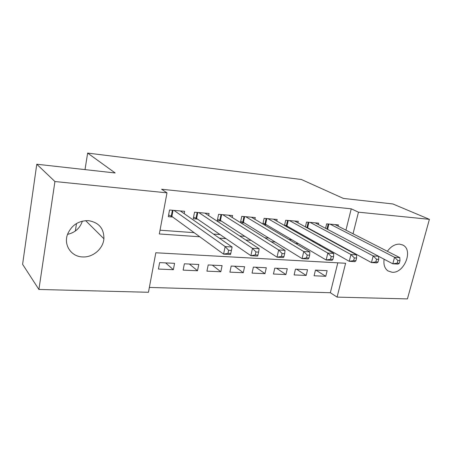 <?xml version="1.0" encoding="UTF-8"?>
<svg xmlns="http://www.w3.org/2000/svg" width="452" height="452" viewBox="0 0 452 452"><rect width="100%" height="100%" fill="white"/><g stroke="black" fill="none" stroke-linecap="round" stroke-linejoin="round"><path stroke-width="0.68" d="M82.371 221.13C79.993 228.237 75.038 232.65 67.517 234.368M88.4 220.638C98.841 222.401 104.011 228.435 103.909 238.741C103.186 248.792 92.846 257.651 82.535 256.934C71.382 256.725 63.438 245.176 67.501 234.418C71.518 225.192 78.484 220.599 88.4 220.638M387.358 251.284C390.929 246.408 395.025 244.029 399.641 244.142L402.924 245.097C413.58 250.12 404.139 273.567 392.093 272.257L387.969 270.917C384.658 268.477 383.375 264.573 384.11 259.222M38.906 289.461L22.6 264.301L36.776 164.229L115.175 172.975L87.631 153.087L301.36 179.484L343.413 198.434L392.844 203.954L429.4 219.333L407.421 298.913L337.085 297.111L345.605 263.267L155.821 252.77L148.459 292.274L38.906 289.461L54.929 181.534L166.991 192.846L159.324 233.966L199.784 236.78M149.363 287.432L330.35 292.726L337.085 297.111M184.196 213.666L184.648 211.321L169.545 209.994L168.285 216.672L172.72 217.039M208.643 215.587L209.073 213.48L194.529 212.197L193.236 218.745L197.507 219.101M232.198 217.468L232.599 215.553L218.587 214.316L217.271 220.74L221.384 221.084M254.9 219.305L255.284 217.553L241.769 216.361L240.441 222.604M276.799 221.09L277.161 219.48L264.126 218.333L262.872 224.034M297.941 222.825L298.28 221.344L285.698 220.237L284.506 225.469M318.355 224.514L318.683 223.147L306.529 222.073L305.394 226.898M315.863 270.121L325.751 276.291L314.078 275.782L315.456 270.104L327.135 270.663L325.751 276.291M296.518 269.194L306.168 275.443L294.099 274.923L295.461 269.143L307.535 269.725L306.168 275.443M276.522 268.234L285.918 274.567L273.437 274.025L274.776 268.149L287.274 268.748L285.918 274.567M255.855 267.239L264.968 273.663L252.046 273.104L253.369 267.115L266.301 267.742L264.968 273.663M234.469 266.211L243.278 272.725L229.893 272.144L231.192 266.053L244.588 266.697L243.278 272.725M212.327 265.143L220.808 271.754L206.931 271.155L208.208 264.945L222.096 265.612L220.808 271.754M189.399 264.041L197.513 270.748L183.128 270.126L184.371 263.798L198.778 264.493L197.513 270.748M330.35 292.726L337.797 262.838M174.585 263.33L159.635 262.606L158.42 269.059L173.353 269.703L174.585 263.33M345.933 230.158L351.249 208.824L161.618 189.252L166.991 192.846M160.031 230.198L194.145 232.667M213.502 234.068L220.028 234.537M239.69 235.967L244.894 236.339M264.827 237.786L268.81 238.074M288.981 239.532L291.828 239.741M312.202 241.215L313.999 241.345M334.542 242.831L335.367 242.893M338.085 226.158L338.401 224.881L326.649 223.847L325.57 228.316M307.897 228.271L308.693 228.333M286.269 226.475L288.009 226.616M263.838 224.61L266.59 224.836M240.56 222.678L244.396 222.994M87.631 153.087L85.021 169.607M76.512 223.52L75.326 231.045M36.776 164.229L54.929 181.534M351.249 208.824L358.47 212.174L429.4 219.333M353.029 233.78L358.47 212.174M219.35 238.142L225.943 238.599M245.809 239.978L251.063 240.345M271.189 241.747L275.212 242.023M295.563 243.442L298.439 243.639M318.976 245.069L320.796 245.193M341.497 246.634L342.328 246.69M165.635 262.9L173.353 269.703M399.286 263.262L399.986 260.651L397.896 260.527L397.195 263.143L399.286 263.262L398.026 264.104L392.811 263.81L394.556 257.284L330.101 224.152M397.896 260.527L394.556 257.284L399.777 257.617L335 224.582M397.195 263.143L392.811 263.81L378.606 256.318M399.986 260.651L399.777 257.617M378.019 262.03L378.714 259.369L376.544 259.239L375.844 261.906L378.019 262.03L376.866 262.894L371.448 262.584L373.182 255.934L310.1 222.39M376.544 259.239L373.182 255.934L378.606 256.278L315.163 222.836M375.844 261.906L371.448 262.584L307.626 227.751L305.399 226.881M378.714 259.369L378.606 256.278M355.91 260.748L356.6 258.03L354.34 257.894L353.65 260.618L355.91 260.748L354.876 261.64L349.243 261.318L350.955 254.532L289.399 220.559M354.34 257.894L350.955 254.532L356.594 254.888L294.642 221.022M353.65 260.618L349.243 261.318L286.969 226.028L284.596 225.085M356.6 258.03L356.594 254.888M332.904 259.408L333.587 256.64L331.237 256.499L330.553 259.273L332.904 259.408L332 260.329L326.135 259.996L327.836 253.069L267.957 218.672M331.237 256.499L327.836 253.069L333.7 253.436L273.387 219.152M330.553 259.273L326.135 259.996L265.578 224.243L263.047 223.22M333.587 256.64L333.7 253.436M308.953 258.019L309.626 255.194L307.179 255.041L306.501 257.877L308.953 258.019L308.185 258.968L302.083 258.617L303.755 251.544L245.741 216.711M307.179 255.041L303.755 251.544L309.869 251.933L251.368 217.209M306.501 257.877L302.083 258.617L243.419 222.39L240.724 221.288M309.626 255.194L309.869 251.933M283.992 256.572L284.658 253.679L282.099 253.527L281.438 256.425L283.992 256.572L283.376 257.55L277.014 257.182L278.658 249.962L222.706 214.677M282.099 253.527L278.658 249.962L285.031 250.363L228.542 215.197M281.438 256.425L277.014 257.182L220.446 220.474L217.57 219.276M284.658 253.679L285.031 250.363M257.956 255.064L258.606 252.109L255.939 251.945L255.29 254.905L257.956 255.064L257.51 256.069L250.866 255.691L252.482 248.306L198.801 212.57M255.939 251.945L252.482 248.306L259.132 248.724L204.863 213.107M255.29 254.905L250.866 255.691L196.609 218.485L193.546 217.18M258.606 252.109L259.132 248.724M230.774 253.482L231.413 250.464L228.627 250.295L227.989 253.323L230.774 253.482L230.509 254.527L223.57 254.131L225.152 246.577L173.986 210.383M228.627 250.295L225.152 246.577L232.102 247.018L180.275 210.937M227.989 253.323L223.57 254.131L171.867 216.418L168.602 214.999M231.413 250.464L232.102 247.018M328.886 224.045L327.593 229.384M328.186 223.983L326.954 229.051M308.914 222.282L307.626 227.751M308.213 222.22L306.981 227.469M288.24 220.457L286.969 226.028M287.551 220.401L286.331 225.74M266.833 218.57L265.578 224.243M266.155 218.514L264.951 223.949M244.656 216.615L243.419 222.39M243.984 216.559L242.803 222.096M221.655 214.587L220.446 220.474M221 214.53L219.841 220.175M197.795 212.485L196.609 218.485M197.157 212.429L196.015 218.18M173.026 210.299L171.867 216.418M172.398 210.242L171.285 216.112M103.909 238.741L85.648 220.627M402.924 245.097L402.269 244.781"/></g></svg>
